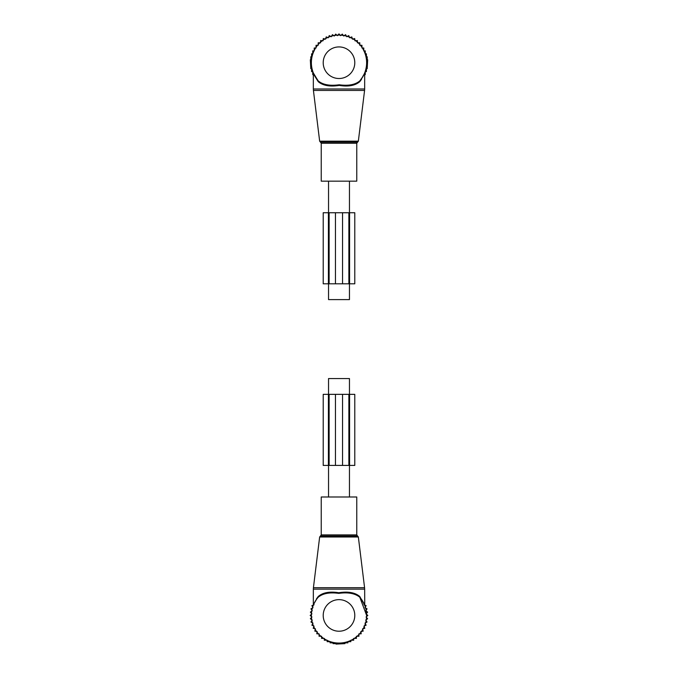 <?xml version="1.0" encoding="UTF-8"?>
<svg xmlns="http://www.w3.org/2000/svg" width="678" height="678" viewBox="0 0 678 678"><rect width="100%" height="100%" fill="white"/><g stroke="black" fill="none" stroke-linecap="round" stroke-linejoin="round"><path stroke-width="1.02" d="M328.542 181.162L328.542 212.739M328.542 283.802L328.542 299.6L349.458 299.6L349.458 283.802M349.458 181.162L349.458 212.739M328.542 496.991L328.542 465.413M328.542 394.35L328.542 378.553L349.458 378.553L349.458 394.35M349.458 496.991L349.458 465.413M323.406 496.991L356.764 496.991L356.764 534.891L321.236 534.891L321.236 496.991L323.406 496.991M366.637 615.429A27.637 27.637 0 0 0 359.815 597.259L366.637 615.429A27.637 27.637 0 0 1 339 643.066A27.637 27.637 0 0 1 318.185 597.259A27.637 27.637 0 0 0 339 643.066A27.637 27.637 0 0 0 359.815 597.259C355.162 593.386 348.145 592.089 338.771 593.369C329.593 592.114 322.728 593.411 318.185 597.259L318.245 596.479C322.864 592.53 329.703 591.284 338.771 592.741C348.034 591.267 355.026 592.513 359.755 596.479L364.73 605.335M359.815 597.259L359.755 596.479M360.238 597.75L360.637 598.242M362.221 600.445L363.569 602.776M316.567 599.293L315.372 601.098M316.406 599.513L314.117 603.403M315.923 600.233L316.228 599.776M317.702 597.827L318.185 597.25M313.49 604.547L317.66 597.199M316.482 598.835L318.245 596.479M314.058 604.793L311.88 605.674L313.007 607.734L310.939 608.852L312.287 610.768L310.371 612.124L311.931 613.87L310.177 615.429L311.931 616.997L310.371 618.743L312.287 620.09L310.939 622.014L313.007 623.133L311.88 625.192L314.058 626.074L313.185 628.243L315.448 628.862L314.829 631.133L317.151 631.481L316.796 633.803L319.135 633.888L319.05 636.235L321.575 636.235L321.575 638.388L324.287 638.388L324.287 640.21L327.143 640.21L327.143 641.702L330.093 641.702L330.093 642.846L333.059 642.846L333.059 643.634L336.034 643.634L336.034 644.1L344.941 643.634L344.941 642.846L347.907 642.846L347.907 641.702L350.857 641.702L350.857 640.21L353.713 640.21L353.713 638.388L356.425 638.388L356.425 636.235L358.95 636.235L358.865 633.888L361.204 633.803L360.849 631.481L363.171 631.133L362.552 628.862L364.815 628.243L363.942 626.074L366.12 625.192L364.993 623.133L367.061 622.014L365.713 620.09L367.629 618.743L366.069 616.997L367.823 615.429L366.069 613.87L367.629 612.124L365.713 610.768L367.061 608.852L364.993 607.734L366.12 605.674L363.942 604.793M364.662 602.572L364.662 602.996M313.338 602.572L313.338 602.996M329.127 394.35L329.127 465.413L323.211 465.413L323.211 394.35L342.551 394.35L342.551 465.413L329.127 465.413M349.585 394.35L348.873 394.35L348.873 465.413L354.789 465.413L354.789 394.35L349.585 394.35L349.585 465.413M348.873 394.35L342.551 394.35M348.873 465.413L342.551 465.413M356.764 181.162L321.236 181.162L321.236 143.261L356.764 143.261L356.764 181.162M362.933 76.538L359.815 80.894A27.637 27.637 0 0 0 339 35.087A27.637 27.637 0 0 0 318.185 80.894L313.872 74.224M361.594 78.64L364.662 73.207L364.662 88.996L313.338 88.996L313.422 90.437L364.578 90.437L364.662 88.996M361.518 79.318L359.755 81.674L359.815 80.894C355.272 84.742 348.407 86.038 339.229 84.784C329.855 86.064 322.838 84.767 318.185 80.894L313.338 73.199L313.338 88.996M359.755 81.674C355.136 85.623 348.297 86.869 339.229 85.411C329.966 86.886 322.974 85.64 318.245 81.674L313.999 74.834M313.27 72.817L317.897 80.563M364.662 74.58L365.264 74.58L365.264 71.622L366.408 71.622L366.408 68.664L367.205 68.664L367.671 59.757L367.205 59.757L367.205 56.774L366.408 56.774L366.408 53.816L365.264 53.816L365.264 50.858L363.781 50.858L363.781 48.002L361.959 48.002L361.959 45.299L359.798 45.299L359.798 42.773L357.459 42.858L357.374 40.511L355.052 40.866L354.696 38.553L352.433 39.171L351.814 36.909L349.636 37.782L348.763 35.603L346.704 36.722L345.585 34.663L343.661 36.01L342.314 34.095L340.559 35.654L339 33.9L337.441 35.654L335.686 34.095L334.339 36.01L332.415 34.663L331.296 36.722L329.237 35.603L328.364 37.782L326.186 36.909L325.567 39.171L323.304 38.553L322.948 40.866L320.626 40.511L320.541 42.858L318.202 42.773L318.202 45.299L316.041 45.299L316.041 48.002L314.219 48.002L314.219 50.858L312.736 50.858L312.736 53.816L311.592 53.816L311.592 56.774L310.795 56.774L310.795 59.757L310.329 59.757L310.795 68.664L311.592 68.664L311.592 71.622L312.736 71.622L312.736 74.58L313.338 74.58M348.873 283.802L348.873 212.739L354.789 212.739L354.789 283.802L335.449 283.802L335.449 212.739L348.873 212.739M328.415 283.802L329.127 283.802L329.127 212.739L323.211 212.739L323.211 283.802L328.415 283.802L328.415 212.739M329.127 283.802L335.449 283.802M329.127 212.739L335.449 212.739M313.338 604.954L313.338 589.157L364.662 589.157L364.578 587.716L313.422 587.716L319.652 536.984L358.348 536.984L364.578 587.716M354.789 615.429A15.789 15.789 0 0 0 339 599.64A15.789 15.789 0 0 0 323.211 615.429A15.789 15.789 0 0 0 339 631.226A15.789 15.789 0 0 0 354.789 615.429M321.236 534.891L320.44 536.01L357.56 536.01L356.764 534.891M328.415 394.35L328.415 465.413M335.449 394.35L335.449 465.413M358.348 141.168L357.56 142.143L320.44 142.143L319.652 141.168L358.348 141.168L364.578 90.437M323.211 62.723A15.789 15.789 0 0 0 339 78.512A15.789 15.789 0 0 0 354.789 62.723A15.789 15.789 0 0 0 339 46.926A15.789 15.789 0 0 0 323.211 62.723M349.585 283.802L349.585 212.739M342.551 283.802L342.551 212.739M364.662 589.157L364.739 605.378M313.338 589.157L313.422 587.716M357.56 536.01L358.348 536.984M320.44 536.01L319.652 536.984M319.652 141.168L313.422 90.437M357.56 142.143L356.764 143.261M320.44 142.143L321.236 143.261"/></g></svg>
